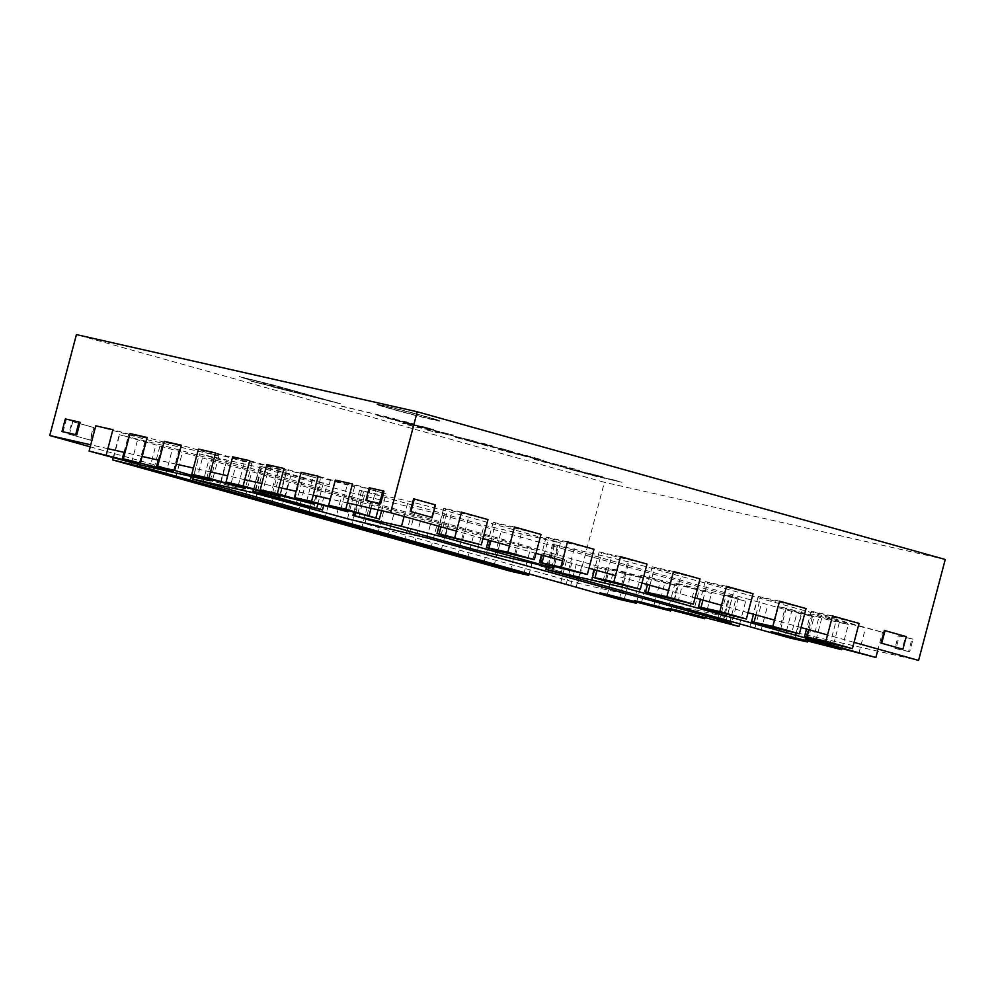 <?xml version="1.0" encoding="UTF-8"?>
<svg xmlns="http://www.w3.org/2000/svg" width="995" height="995" viewBox="0 0 995 995"><rect width="100%" height="100%" fill="white"/><g stroke="black" fill="none" stroke-linecap="round" stroke-linejoin="round"><path stroke-width="0.75" stroke-dasharray="4.97 3.73" d="M140.32 464.926L146.986 439.69L218.912 455.884L181.339 445.213M95.781 425.835L146.986 439.69M123.989 452.339L128.79 434.156L112.895 429.703M139.238 463.26L145.904 438.036L128.79 434.156M129.997 433.584L145.904 438.036M158.217 460.088L163.018 441.904L147.111 437.452M173.453 471.008L180.12 445.785L163.018 441.904M164.225 441.332L180.12 445.785M554.625 541.156L451.78 512.388L408.161 501.094L359.605 490.187L484.13 525.186L560.396 542.934L554.625 541.156L548.32 565.023M445.486 536.23L451.78 512.388M404.094 516.492L408.161 501.094M779.545 601.154L758.202 596.428L769.471 599.774L806.049 608.567M832.554 615.98L811.211 611.266L822.479 614.611L859.058 623.405M461.481 512.176L443.72 508.246L447.725 509.788L487.985 519.589M441.059 535.024L447.725 509.788M824.557 645.854L831.223 620.619L848.337 624.499L811.957 614.114L882.553 632.248L628.84 561.914L552.573 544.165L796.995 612.87L814.109 616.751L784.955 608.592L777.742 606.365L786 608.206L831.223 620.619M841.894 648.877L848.337 624.499M807.666 641.128L814.109 616.751M790.328 638.106L796.995 612.87M877.565 651.116L882.553 632.248M858.772 653.603L865.439 628.367M381.595 510.671L386.048 493.831L352.441 483.956M335.327 480.087L386.048 493.831M266.884 464.578L317.666 478.346L283.998 468.458M311 503.569L317.666 478.346M301.099 472.326L346.322 484.739L354.593 486.592L347.367 484.366L318.213 476.207M268.849 468.048L259.993 466.133L265.764 467.911L302.878 478.296L329.183 484.727L268.849 468.048L262.469 492.214M232.668 456.829L277.879 469.242L286.15 471.095L278.936 468.869L249.77 460.71M198.44 449.081L243.663 461.493L251.934 463.347L244.708 461.108L215.554 452.961M726.537 586.329L705.194 581.602L716.462 584.948L753.041 593.741M673.528 571.491L652.185 566.777L663.454 570.123L700.032 578.916M620.507 556.665L599.164 551.939L610.433 555.285L647.011 564.078M567.498 541.84L546.155 537.113L557.424 540.459L594.003 549.252M514.49 527.014L493.147 522.288L504.415 525.634L540.994 534.427M199.423 453.819L625.892 574.127L643.006 577.995L613.853 569.837L606.627 567.61L614.898 569.463L660.12 581.876L677.234 585.744L648.068 577.597L640.855 575.359L649.126 577.212L711.45 593.493L682.296 585.346L675.07 583.107L683.341 584.96L745.665 601.254L723.987 595.01L738.29 598.082L732.519 596.291L433.534 512.661L354.145 493.545L259.309 467.389L199.423 453.819L193.316 476.916M739.72 623.778L745.665 601.254M721.897 622.609L728.564 597.373M705.007 617.883L711.45 593.493M687.669 614.86L694.336 589.625M670.792 610.134L677.234 585.744M653.454 607.099L660.12 581.876M636.564 602.385L643.006 577.995M619.226 599.351L625.892 574.127M457.178 556.304L463.844 531.069L516.853 545.894L535.434 550.111L530.609 548.282L160.282 444.69L119.276 434.678L463.844 531.069M467.451 558.63L474.117 533.395M430.81 548.382L437.34 523.656M440.934 551.218L447.601 525.982M414.43 543.792L421.096 518.569M404.169 541.479L410.835 516.243M377.801 533.544L384.331 508.831M387.926 536.38L394.592 511.156M361.421 528.967L368.088 503.731M351.16 526.641L357.827 501.418M324.78 518.718L331.323 493.993M334.917 521.554L341.583 496.318M308.413 514.141L315.079 488.906M298.139 511.816L304.806 486.58M271.772 503.893L278.301 479.167M281.908 506.729L288.575 481.493M255.404 499.316L262.071 474.08M245.131 496.99L251.797 471.754M218.763 489.067L225.293 464.342M228.887 491.891L235.554 466.667M202.383 484.478L209.049 459.255M192.122 482.152L198.789 456.929M165.755 474.229L172.284 449.516M175.879 477.065L182.545 451.829M149.374 469.652L156.041 444.417M139.113 467.327L145.78 442.091M113.169 457.787L119.276 434.678M131.564 462.65L137.845 438.894M154.113 468.048L160.282 444.69M523.942 573.518L530.609 548.282M528.768 575.334L535.434 550.111M510.186 571.13L516.853 545.894M483.819 563.207L490.348 538.482M493.955 566.043L500.622 540.807M391.184 408.646A32.636 0.746 -165.2 0 0 423.298 417.154A32.636 0.746 -165.2 0 0 439.84 420.86A32.636 0.746 -165.2 0 0 408.485 411.806A32.636 0.746 -165.2 0 0 376.744 404.181A32.636 0.746 -165.2 0 0 391.184 408.646M391.11 408.895A32.636 0.746 14.8 0 1 376.682 404.43A32.636 0.746 14.8 0 1 408.41 412.054A32.636 0.746 14.8 0 1 439.778 421.109A32.636 0.746 14.8 0 1 423.236 417.402A32.636 0.746 14.8 0 1 391.11 408.895A32.636 0.746 14.8 0 1 376.682 404.43A32.636 0.746 14.8 0 1 408.41 412.054A32.636 0.746 14.8 0 1 439.778 421.109A32.636 0.746 14.8 0 1 423.236 417.402A32.636 0.746 14.8 0 1 391.11 408.895M90.234 446.842L577.747 583.219L918.584 660.406M577.747 583.219L604.413 482.289L76.416 334.594M945.25 559.476L604.413 482.289M854.058 642.36L827.554 634.947M801.037 627.522L774.533 620.109M748.029 612.696L721.524 605.283M695.02 597.871L668.516 590.458M642.011 583.045L615.507 575.62M588.99 568.207L562.486 560.794M535.982 553.382L509.477 545.969M482.973 538.556L456.469 531.143M347.417 502.935L330.315 499.055M313.201 495.187L296.087 491.306M278.986 487.438L261.872 483.558M244.758 479.689L227.644 475.809M210.542 471.928L193.428 468.06M176.314 464.18L159.212 460.312M142.098 456.431L124.984 452.563M107.883 448.683L90.769 444.815M65.322 418.932L80.073 422.328M63.046 431.842L66.379 419.231M369.207 487.749L370.264 488.047L366.931 500.672M383.958 491.144L370.264 488.047M591.042 579.55L604.736 582.647L608.069 570.035L594.376 566.926L591.042 579.55L592.112 579.836L595.445 567.225L609.127 570.322L605.793 582.946L592.112 579.836M594.376 566.926L595.445 567.225M604.736 582.647L605.793 582.946M608.069 570.035L609.127 570.322M908.609 651.464L894.928 648.367L898.261 635.743L911.942 638.852L908.609 651.464L909.679 651.762L913.012 639.151L899.318 636.041L895.985 648.665L909.679 651.762M911.942 638.852L913.012 639.151M894.928 648.367L895.985 648.665M898.261 635.743L899.318 636.041M884.356 630.507L905.562 636.439L902.229 649.063M905.562 636.439L906.246 636.601M431.482 517.375L434.815 504.763L435.499 504.913M434.815 504.763L413.609 498.831M560.707 571.715L539.501 565.782L542.835 553.17L564.041 559.103L560.707 571.715L561.391 571.864L564.725 559.252L543.519 553.319L540.185 565.931L561.391 571.864M564.041 559.103L564.725 559.252M539.501 565.782L540.185 565.931M542.835 553.17L543.519 553.319M68.754 434.094L89.96 440.026L93.294 427.415L72.088 421.482L68.754 434.094L69.439 434.255L72.772 421.644L93.978 427.564L90.644 440.188L69.439 434.255M72.088 421.482L72.772 421.644M89.96 440.026L90.644 440.188M93.294 427.415L93.978 427.564M391.147 408.771A32.636 0.746 14.8 0 1 376.707 404.306A32.636 0.746 14.8 0 1 408.447 411.93A32.636 0.746 14.8 0 1 439.802 420.984A32.636 0.746 14.8 0 1 423.273 417.278A32.636 0.746 14.8 0 1 391.147 408.771M435.686 431.793L473.744 440.872L435.723 431.668M341.074 406.109L394.542 418.708L341.111 405.972M315.875 397.067L263.153 383.523L315.912 396.943M251.486 381.122L272.817 386.47L251.486 381.122M251.449 381.247L272.792 386.595L251.449 381.247M427.663 430.076L438.024 432.676L427.663 430.076M427.626 430.201L437.999 432.8L427.626 430.201M334.992 402.316L277.704 386.495C258.638 381.495 243.004 377.864 250.927 380.401L239.198 376.645L273.538 385.189L340.452 403.846L271.697 386.682L334.992 402.316L277.742 386.371C258.675 381.371 243.029 377.739 250.964 380.277L239.223 376.52L273.575 385.053L340.489 403.721L271.734 386.558L335.017 402.191M433.87 429.716L409.169 424.119L376.284 415.039L405.786 421.718L414.455 424.144L391.644 419.144L433.907 429.591L409.206 423.994M425.362 427.328L433.907 429.591M403.684 422.427L425.387 427.203M409.169 424.119L376.247 415.164L405.761 421.843L414.417 424.268L392.503 419.169L403.721 422.303M512.35 451.668L487.662 446.071L454.765 436.992L484.267 443.671L492.935 446.096L470.125 441.108L512.388 451.543L487.687 445.947M503.843 449.292L512.388 451.543M482.165 444.379L503.868 449.168M487.662 446.071L454.727 437.116L484.242 443.807L492.898 446.22L470.983 441.133L482.202 444.255M597.199 476.717L564.314 467.638L602.485 476.742L579.675 471.754L621.9 482.314L575.433 470.623M621.9 482.314L597.236 476.593M613.393 479.926L621.937 482.189M591.714 475.025L613.417 479.801M575.408 470.747L564.277 467.762L593.779 474.441L602.448 476.866L580.533 471.767L591.751 474.901M413.646 426.544L403.249 423.348L410.612 424.641L453.359 435.026L413.646 426.544L402.017 423.149L410.587 424.765L453.322 435.151L413.671 426.42M523.109 455.635L506.156 451.058L523.146 455.511M520.634 455.076L507.699 451.444L520.671 454.951M518.047 453.782L535.671 458.906L509.316 452.402C496.667 448.894 494.316 448.024 502.276 449.802L509.863 451.519C518.134 453.247 551.18 462.19 541.491 460.187L518.084 453.645L535.708 458.782L509.353 452.277C496.692 448.77 494.353 447.899 502.313 449.678L509.888 451.394C518.171 453.123 551.205 462.066 541.529 460.063L518.084 453.645M541.491 460.187L543.158 460.324L541.491 460.187M502.276 449.802L497.711 448.807L502.276 449.802M559.476 465.847L543.046 461.357L559.513 465.722M553.755 463.807L567.797 467.737L553.792 463.682M545.036 461.381L576.602 469.615C581.018 470.996 580.334 471.021 574.55 469.702L568.419 468.172C557.163 465.784 520.87 455.71 536.827 459.392L576.627 469.491C581.055 470.871 580.371 470.896 574.588 469.578L568.394 468.297C557.125 465.909 520.833 455.847 536.79 459.516L545.073 461.257M533.395 458.906L536.827 459.392L533.395 458.906M210.231 480.747L216.898 455.523M206.699 478.483L213.141 454.106M123.007 460.436L129.673 435.201M113.505 457.887L120.171 432.651M551.715 567.797L558.382 542.573M494.913 554.936L501.579 529.701M477.463 550.422L484.13 525.186M358.722 517.201L365.389 491.978M355.725 512.885L361.633 490.56M755.964 614.922L760.727 596.888M780.565 629.536L787.232 604.313M808.972 629.748L813.736 611.726M833.574 644.374L840.24 619.139M440.934 526.79L445.735 508.619M437.327 533.619L443.994 508.383M462.488 540.559L469.155 515.335M795.403 637.696L802.069 612.472M778.451 633.218L784.955 608.592M761.175 629.947L767.841 604.711M754.931 628.106L761.598 602.883M749.944 626.639L756.61 601.415M551.678 571.18L558.344 545.944M548.631 567.1L554.588 544.539M605.184 580.906L611.39 557.399M622.659 585.309L628.84 561.914M786.498 630.88L792.605 607.721M796.1 633.056L802.107 610.283M815.987 639.885L822.417 615.532M825.502 642.384L831.919 618.082M829.619 645.444L836.285 620.221M812.666 640.967L819.171 616.34M378.013 509.863L382.59 492.525M357.814 513.47L364.481 488.234M371.023 508.283L375.724 490.473M285.254 496.816L291.921 471.58M294.756 499.366L301.423 474.13M306.709 500.995L313.151 476.617M329.183 484.727L330.265 480.485M340.924 508.743L347.367 484.366M255.703 490.373L262.008 466.493M280.267 495.423L286.299 472.563M317.815 504.104L323.412 482.948M320.502 509.589L327.168 484.366M313.661 508.047L320.328 482.811M296.212 503.532L302.878 478.296M259.098 493.147L265.764 467.911M255.155 490.224L261.822 464.988M272.493 493.246L278.936 468.869M220.927 482.476L227.594 457.24M238.265 485.498L244.708 461.108M702.955 600.084L707.719 582.063M727.556 614.711L734.223 589.475M649.934 585.259L654.698 567.237M674.535 599.885L681.202 574.65M596.925 570.433L601.689 552.399M621.527 585.048L628.193 559.824M543.917 555.596L548.68 537.574M568.518 570.222L575.185 544.986M490.908 540.77L495.672 522.748M515.51 555.397L522.176 530.161M196.512 480.473L203.179 455.237M253.402 489.727L259.309 467.389M270.317 496.281L276.759 471.904M347.479 518.781L354.145 493.545M364.929 523.295L371.595 498.06M409.418 533.37L416.084 508.146M426.867 537.885L433.534 512.661M725.852 621.527L732.519 596.291M729.609 622.945L736.275 597.709M719.348 620.619L726.014 595.383M723.104 622.037L729.77 596.801M692.731 614.45L699.398 589.214M675.63 610.569L682.296 585.346M658.516 606.701L665.182 581.466M641.402 602.821L648.068 577.597M624.3 598.953L630.967 573.717M607.186 595.072L613.853 569.837M576.105 587.286L582.771 562.063M570.608 585.645L577.274 560.421M566.23 584.003L572.896 558.767M560.745 582.361L567.411 557.125M218.912 455.884L212.52 480.112M560.396 542.934L554.153 566.603M359.605 490.187L353.76 512.338M758.202 596.428L753.501 614.226M811.211 611.266L806.51 629.064M443.72 508.246L438.957 526.243M777.742 606.365L771.075 631.589M552.573 544.165L546.628 566.653M811.957 614.114L805.291 639.35M320.365 478.844L313.985 503.035M354.593 486.592L348.2 510.783M259.993 466.133L253.737 489.826M286.15 471.095L279.757 495.286M251.934 463.347L245.541 487.525M705.194 581.602L700.492 599.4M652.185 566.777L647.484 584.575M599.164 551.939L594.463 569.737M546.155 537.113L541.454 554.912M493.147 522.288L488.445 540.086M197.408 453.459L191.326 476.468M738.29 598.082L731.623 623.305M723.987 595.01L717.32 620.246M675.07 583.107L668.404 608.343M640.855 575.359L634.188 600.594M606.627 567.61L599.96 592.846"/><path stroke-width="1.49" d="M210.231 480.747L174.66 470.436L157.558 466.568L173.453 471.008L156.352 467.14L123.33 458.819L139.238 463.26L122.124 459.392L89.115 451.058L140.32 464.926L210.231 480.747M89.115 451.058L95.781 425.835L112.895 429.703L106.229 454.939M122.124 459.392L123.989 452.339M123.33 458.819L129.997 433.584L147.111 437.452L140.444 462.687M156.352 467.14L158.217 460.088M157.558 466.568L164.225 441.332L181.339 445.213L174.66 470.436M401.495 526.33L445.113 537.623L553.73 568.17L477.463 550.422L352.939 515.422L401.495 526.33L404.094 516.492M445.113 537.623L445.486 536.23M772.879 626.39L751.536 621.664L762.804 625.009L799.383 633.803L772.879 626.39L779.545 601.154L806.049 608.567L799.383 633.803M825.887 641.215L804.545 636.489L815.813 639.835L852.392 648.628L825.887 641.215L832.554 615.98L859.058 623.405L852.392 648.628M439.069 533.842L437.054 533.482L441.059 535.024L481.319 544.825L439.069 533.842L440.934 526.79M454.814 537.412L461.481 512.176L487.985 519.589L481.319 544.825M807.442 641.974L790.328 638.106L545.907 569.401L622.173 587.149L875.886 657.484L813.562 641.19L805.291 639.35L812.505 641.576L841.67 649.735L771.075 631.589L807.442 641.974L807.666 641.128M841.67 649.735L841.894 648.877M875.886 657.484L877.565 651.116M379.381 519.054L345.775 509.191L328.661 505.311L379.381 519.054L381.595 510.671M328.661 505.311L335.327 480.087L352.441 483.956L345.775 509.191M285.254 496.816L313.699 504.079L277.331 493.694L260.217 489.814L285.254 496.816M260.217 489.814L266.884 464.578L283.998 468.458L277.331 493.694M294.433 497.562L347.927 511.828L311.547 501.443L294.433 497.562L301.099 472.326L318.213 476.207L311.547 501.443M262.183 493.284L253.327 491.368L259.098 493.147L296.212 503.532L322.517 509.962L262.183 493.284L262.469 492.214M226.002 482.065L279.483 496.331L243.103 485.933L226.002 482.065L232.668 456.829L249.77 460.71L243.103 485.933M191.774 474.316L245.267 488.57L208.888 478.185L191.774 474.316L198.44 449.081L215.554 452.961L208.888 478.185M719.87 611.552L698.527 606.838L709.796 610.184L746.374 618.977L719.87 611.552L726.537 586.329L753.041 593.741L746.374 618.977M666.861 596.726L645.519 592L656.787 595.346L693.366 604.139L666.861 596.726L673.528 571.491L700.032 578.916L693.366 604.139M613.84 581.901L592.498 577.175L603.766 580.52L640.345 589.314L613.84 581.901L620.507 556.665L647.011 564.078L640.345 589.314M560.832 567.075L539.489 562.349L550.757 565.695L587.336 574.488L560.832 567.075L567.498 541.84L594.003 549.252L587.336 574.488M507.823 552.237L486.48 547.524L497.749 550.869L534.327 559.65L507.823 552.237L514.49 527.014L540.994 534.427L534.327 559.65M192.756 479.055L619.226 599.351L636.34 603.231L607.186 595.072L599.96 592.846L608.231 594.699L670.568 610.98L641.402 602.821L634.188 600.594L642.459 602.448L704.783 618.728L675.63 610.569L668.404 608.343L676.675 610.196L738.999 626.477L717.32 620.246L731.623 623.305L725.852 621.527L426.867 537.885L347.479 518.781L252.643 492.612L192.756 479.055L193.316 476.916M738.999 626.477L739.72 623.778M704.783 618.728L705.007 617.883M670.568 610.98L670.792 610.134M636.34 603.231L636.564 602.385M457.178 556.304L510.186 571.13L528.768 575.334L523.942 573.518L153.616 469.926L112.609 459.914L457.178 556.304M112.609 459.914L113.169 457.787M131.178 464.118L131.564 462.65M153.616 469.926L154.113 468.048M854.058 642.36L918.584 660.406L945.25 559.476L417.253 411.781L390.587 512.711L347.417 502.935M827.554 634.947L801.037 627.522M774.533 620.109L748.029 612.696M721.524 605.283L695.02 597.871M668.516 590.458L642.011 583.045M615.507 575.62L588.99 568.207M562.486 560.794L535.982 553.382M509.477 545.969L482.973 538.556M456.469 531.143L390.587 512.711M330.315 499.055L313.201 495.187M296.087 491.306L278.986 487.438M261.872 483.558L244.758 479.689M227.644 475.809L210.542 471.928M193.428 468.06L176.314 464.18M159.212 460.312L142.098 456.431M124.984 452.563L107.883 448.683M90.769 444.815L49.75 435.524L76.416 334.594L417.253 411.781M49.75 435.524L90.234 446.842M79.015 422.029L65.322 418.932L61.989 431.556L76.739 434.952L75.682 434.653L79.015 422.029L80.073 422.328L76.739 434.952M61.989 431.556L75.682 434.653M382.888 490.858L379.555 503.47L380.625 503.769L383.958 491.144L382.888 490.858L369.207 487.749L365.874 500.373L380.625 503.769M379.555 503.47L365.874 500.373M902.913 649.213L906.246 636.601L885.04 630.668L881.707 643.28L902.913 649.213L881.707 643.28M881.023 643.131L884.356 630.507L885.04 630.668M414.293 498.98L413.609 498.831L410.276 511.442L410.96 511.604L414.293 498.98L435.499 504.913L432.166 517.524L410.96 511.604M410.276 511.442L432.166 517.524M206.475 479.341L206.699 478.483M547.959 566.391L548.32 565.023M354.966 515.783L355.725 512.885M754.061 622.124L755.964 614.922M807.069 636.949L808.972 629.748M547.922 569.762L548.631 567.1M604.724 582.635L605.184 580.906M622.173 587.149L622.659 585.309M785.938 632.957L786.498 630.88M795.44 635.506L796.1 633.056M815.751 640.768L815.987 639.885M825.253 643.317L825.502 642.384M375.923 517.761L378.013 509.863M369.058 515.708L371.023 508.283M306.485 501.841L306.709 500.995M340.7 509.589L340.924 508.743M255.342 491.729L255.703 490.373M279.632 497.798L280.267 495.423M316.746 508.171L317.815 504.104M272.269 494.092L272.493 493.246M238.041 486.344L238.265 485.498M701.052 607.298L702.955 600.084M648.031 592.46L649.934 585.259M595.022 577.635L596.925 570.433M542.014 562.809L543.917 555.596M489.005 547.984L490.908 540.77M252.643 492.612L253.402 489.727M270.093 497.127L270.317 496.281M212.52 480.112L212.246 481.12M554.153 566.603L553.73 568.17M353.76 512.338L352.939 515.422M753.501 614.226L751.536 621.664M806.51 629.064L804.545 636.489M438.957 526.243L437.054 533.482M546.628 566.653L545.907 569.401M313.985 503.035L313.699 504.079M348.2 510.783L347.927 511.828M323.636 505.734L322.517 509.962M253.737 489.826L253.327 491.368M279.757 495.286L279.483 496.331M245.541 487.525L245.267 488.57M700.492 599.4L698.527 606.838M647.484 584.575L645.519 592M594.463 569.737L592.498 577.175M541.454 554.912L539.489 562.349M488.445 540.086L486.48 547.524M191.326 476.468L190.742 478.682"/></g></svg>
